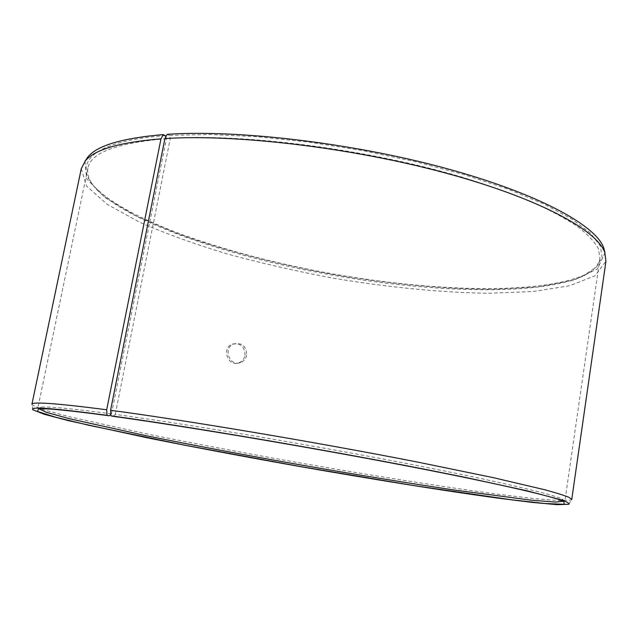 <?xml version="1.0" encoding="UTF-8"?>
<svg xmlns="http://www.w3.org/2000/svg" width="638" height="638" viewBox="0 0 638 638"><rect width="100%" height="100%" fill="white"/><g stroke="black" fill="none" stroke-linecap="round" stroke-linejoin="round"><path stroke-width="0.48" stroke-dasharray="3.19 2.39" d="M165.8 136.907L166.454 138.598L111.459 413.879L110.837 414.429M111.459 413.879C72.588 408.719 49.182 406.454 41.223 407.092L37.809 408.176M564.885 501.117L562.046 498.932C550.108 493.453 488.006 479.026 392.633 460.819C297.444 442.636 183.146 423.608 115.271 414.397L113.125 416.335M31.908 404.325L32.179 404.986L43.288 409.684L68.154 416.47L146.628 433.888C194.391 443.585 245.471 453.267 299.884 462.925C371.388 475.47 442.238 486.77 497.441 494.171L533.528 498.533L559.223 500.655L571.265 500.04L571.744 499.514M85.037 161.207L86.64 178.807L105.015 197.573L136.516 216.202L177.755 233.755C224.066 250.343 277.634 264.196 333.132 274.396C388.773 283.79 443.841 289.094 493.03 289.349L537.786 286.956L573.761 280.226L597.447 268.877L604.968 252.887M81.265 168.727L86.537 186.033L107.009 204.192L139.331 222.08C165.585 233.596 195.053 244.258 227.742 254.076C261.54 263.279 296.455 271.262 332.494 278.016C386.684 287.18 440.372 292.555 488.748 293.257L533.129 291.518L569.622 285.76L595.071 275.704L605.948 261.245M165.314 135.639C88.674 141.277 71.727 165.154 96.968 189.183C133.741 223.699 233.859 256.396 333.195 274.005C432.572 291.43 537.834 294.955 584.193 275.098L596.386 267.194L602.089 257.473L600.358 246.029L590.413 233.077L571.704 218.938L544.118 204.088L508.063 189.119L464.6 174.732L415.418 161.653L362.783 150.608L309.286 142.162L257.616 136.731L210.245 134.49L169.182 135.376L170.29 138.342L115.271 414.397M167.164 134.331L169.182 135.376M166.454 138.598C116.634 143.048 90.444 152.897 87.892 168.129C86.616 175.442 90.11 183.138 98.364 191.209C134.73 225.278 234.218 257.704 332.98 275.217C431.782 292.539 536.359 296.096 582.191 276.517C592.71 271.756 598.619 265.719 599.919 258.414L598.436 248.796C594.68 241.826 587.686 234.369 577.438 226.45C565.268 218.316 549.82 210.022 531.087 201.552C510.575 193.107 487.384 184.916 461.513 176.989C367.974 149.284 244.091 133.382 170.29 138.342M246.691 355.199C245.917 358.747 243.907 361.188 240.678 362.528C229.64 367.225 222.686 348.093 233.707 343.906C242.121 342.407 246.443 346.171 246.691 355.199M245.032 355.438C244.801 346.45 240.486 342.702 232.096 344.193C221.107 348.356 228.045 367.424 239.043 362.743C242.257 361.411 244.258 358.979 245.032 355.438M41.223 407.092L38.687 408.767M562.046 498.932L563.848 501.372M568.937 504.283L571.265 500.04M32.913 409.763L32.179 404.986M582.191 276.517L584.193 275.098M98.364 191.209L96.968 189.183M87.892 168.129L37.817 408.089M599.919 258.414L564.901 501.029M233.707 343.906L232.096 344.193M240.678 362.528L239.043 362.743"/><path stroke-width="0.96" d="M110.837 414.429L109.281 415.809C70.132 410.537 46.598 408.192 38.687 408.767L37.427 411.414L55.634 417.228L88.897 425.291L184.693 445.157L299.278 466.354L414.206 485.63L511.022 499.721L545.035 503.518L564.128 504.291L563.848 501.372C551.95 496.013 489.402 481.626 393.096 463.3C296.981 445.005 181.519 425.729 113.125 416.335L110.916 415.84L110.581 410.282L164.915 138.574L167.164 134.331C237.192 129.498 351.889 142.872 444.853 168.105C538.001 193.338 595.748 225.31 603.707 247.759L604.768 252.345C596.841 230.063 538.711 198.147 444.79 172.818C351.044 147.49 235.374 133.916 164.915 138.574M37.809 408.176L46.263 412.3L69.343 418.695L146.198 435.722C193.753 445.356 244.88 455.03 299.565 464.735C354.273 474.321 405.624 482.719 453.61 489.928L531.653 500.216L555.531 502.09L564.885 501.117M109.281 415.809L107.04 415.306C53.624 408.224 28.917 406.374 32.913 409.763L43.918 414.174L68.633 420.705L146.7 437.692C194.239 447.23 245.096 456.808 299.27 466.418C370.455 478.907 440.962 490.263 495.806 497.839L531.637 502.345L557.094 504.658L568.937 504.283C569.662 503.398 567.086 501.907 561.201 499.825L526.462 490.67L464.065 477.12L423.784 469.058C322.549 449.2 187.293 426.288 110.916 415.84M107.04 415.306L106.682 409.755C56.678 403.328 31.756 401.517 31.908 404.325L81.265 168.727L85.412 160.768C94.719 149.547 119.912 142.242 160.983 138.837L163.256 134.602C122.432 138.103 97.335 145.512 87.98 156.82L85.037 161.207M604.768 252.345L605.948 261.245L571.744 499.514L569.024 497.361C564.295 495.399 556.129 492.847 544.525 489.697L493.27 477.647L417.699 462.103C316.608 442.246 185.435 420.219 110.581 410.282M604.968 252.887L603.707 247.759M163.256 134.602L165.314 135.639L165.8 136.907M106.682 409.755L160.983 138.837M87.98 156.82L85.412 160.768"/></g></svg>
